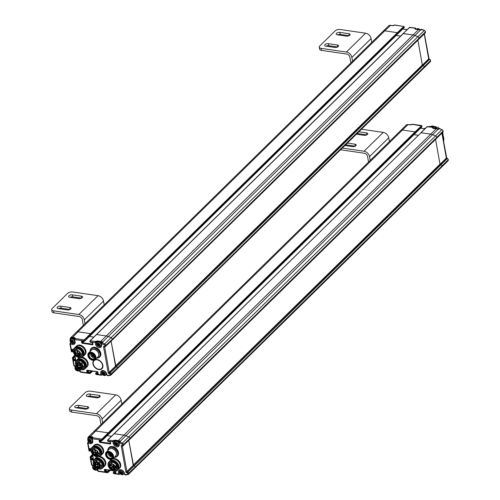<?xml version="1.0" encoding="UTF-8"?>
<svg xmlns="http://www.w3.org/2000/svg" width="500" height="500" viewBox="0 0 500 500"><rect width="100%" height="100%" fill="white"/><g stroke="black" fill="none" stroke-linecap="round" stroke-linejoin="round"><path stroke-width="0.75" d="M74.656 338.506L74.725 337.619L72.4 337.281A3.106 2.237 -134.5 0 0 70.7 337.75L76.275 332.281A3.106 2.237 45.5 0 1 77.969 331.812L90.588 333.656L91.094 334.712L90.825 335M89.506 336.444L93.819 337.075L89.506 336.444M96.287 334.8L90.219 340.75L90.35 342.181L92.006 342.425A0.775 0.562 45.5 0 1 92.794 343.194L92.969 344.2A0.775 0.562 45.5 0 1 92.425 344.775L82.469 343.319A0.775 0.562 45.5 0 1 81.681 342.55L81.506 341.544A0.775 0.562 45.5 0 1 82.05 340.969L83.706 341.213L84.244 339.875L74.95 338.519A0.775 0.562 -134.5 0 0 74.406 339.094A0.775 0.369 -10.1 0 0 74.306 339.325A0.775 0.369 -10.1 0 0 74.688 339.569A0.775 0.388 -81.7 0 1 74.95 338.519L75.331 338.144L74.725 337.619M410.337 27.419L409.706 27.331L403.156 33.606L413.062 34.962A7.763 5.594 45.5 0 1 414.931 35.487L417.863 36.706L414.931 35.487A7.763 5.594 -134.5 0 0 413.062 34.962L106.256 335.95L96.562 334.531L106.256 335.95A7.763 5.594 45.5 0 1 108.125 336.475L111.062 337.688A1.55 1.119 45.5 0 1 112.25 339.119A1.55 1.119 -134.5 0 0 111.062 337.688L108.125 336.475A7.763 5.594 -134.5 0 0 106.256 335.95L100.681 341.413L97.3 340.919L95.531 341.525A0.775 0.388 98.3 0 0 95.269 342.575A0.775 0.369 -10.1 0 0 96.319 342.294A0.775 0.562 -134.5 0 0 95.531 341.525L90.219 340.75L89.862 341.331L90.288 341.85L95.269 342.575L95.569 344.256A0.775 0.369 -10.1 0 0 96.581 344.006M105.162 346.706L105.306 346.681A0.775 0.512 -111.6 0 0 105.425 346.606A1.55 1.119 -134.5 0 0 105.7 346.425A1.55 1.119 -134.5 0 0 105.944 345.513L112.281 339.294A1.55 1.119 45.5 0 1 112.044 340.206A1.55 1.119 -134.5 0 0 112.281 339.294L105.913 345.337A1.55 1.119 -134.5 0 0 104.719 343.906L102.181 342.856A1.163 0.838 -134.5 0 0 101.263 342.95L101.525 342.15L102.95 342.1L101.363 344.113L101.544 345.125A3.494 2.519 45.5 0 1 99.094 347.713A3.494 2.519 45.5 0 1 95.569 344.256M97.169 371.819L95.962 373L96.031 374.094L101.013 374.825A0.775 0.388 98.3 0 0 101.287 375.213A0.775 0.388 98.3 0 0 101.519 375.119A0.775 0.562 -134.5 0 0 102.062 374.544A0.775 0.369 169.9 0 1 101.013 374.825L100.712 373.144A3.494 2.519 45.5 0 1 103.162 370.556A3.494 2.519 45.5 0 1 106.688 374.019L107.35 375.419L109.644 375.069A0.775 0.562 -134.5 0 0 110.006 374.494L109.975 374.325A0.775 0.562 -134.5 0 0 109.506 373.669L109.006 373.375L109.35 372.337L115.844 366.175L111.094 341.138L115.512 365.962L422.319 64.975L417.9 40.156L422.344 65.113L423.225 65.531L422.65 65.194L429.15 58.869M422.65 65.188L115.844 366.175L116.419 366.512A1.55 1.119 45.5 0 1 117.369 367.825A1.55 1.119 -134.5 0 0 116.419 366.512L115.844 366.175L109.506 372.394L109.006 373.375L108.269 373.263L103.481 346.394L104.637 346.337A0.775 0.562 -134.5 0 0 104.894 345.788L104.862 345.619A0.775 0.562 -134.5 0 0 104.269 344.9L101.731 343.85M109.644 375.069A0.775 0.475 81.4 0 0 110.325 375.369A1.55 1.119 -134.5 0 0 110.819 375.131A1.55 1.119 -134.5 0 0 111.056 374.212L117.394 367.994A1.55 1.119 45.5 0 1 117.156 368.913A1.55 1.119 -134.5 0 0 117.394 367.994L111.025 374.044A1.55 1.119 -134.5 0 0 110.075 372.738L109.2 372.312L108.269 373.263M98.725 369.256A5.438 3.919 -134.5 0 0 101.694 368.431A5.438 3.919 -134.5 0 0 100.688 361.806A5.438 3.919 -134.5 0 0 94.081 360.669A5.438 3.919 -134.5 0 0 93.881 365.662A5.438 3.919 -134.5 0 0 98.725 369.256M71.425 351.419L71.981 351.606L71.681 349.925A0.775 0.562 45.5 0 1 72.225 349.35L73.219 349.494A0.775 0.562 45.5 0 1 73.463 349.569M70.05 343.694A0.775 0.369 -10.1 0 0 69.95 343.925A0.775 0.369 -10.1 0 0 70.331 344.162A0.775 0.388 -81.7 0 1 70.594 343.119A0.775 0.562 -134.5 0 0 70.05 343.694M71.819 351.8L70.331 344.162L72.656 344.506A0.775 0.388 -81.7 0 1 72.894 343.481M74.956 356.556L73.7 358.181L72.844 358.275L72.412 357.756L74.725 355.262M74.662 365.956A0.775 0.388 -81.7 0 1 74.431 366.056A0.775 0.388 -81.7 0 1 74.162 365.662L72.844 358.275L72.775 357.175L73.438 357.275A0.775 0.388 98.3 0 0 73.175 358.319L73.475 360A0.775 0.562 45.5 0 0 74.256 360.769L74.388 360.244L73.475 360M76.269 365.969L74.162 365.662A0.775 0.369 169.9 0 1 73.781 365.425A0.775 0.775 0 0 0 74.431 366.056L76.5 366.356M79.994 369.375A3.494 2.519 45.5 0 1 80.013 369.462L80.431 371.812A0.775 0.369 169.9 0 1 80.05 371.575A0.775 0.775 0 0 0 80.7 372.206A0.775 0.388 -81.7 0 1 80.431 371.812L89.394 373.125L87.675 372.544A0.775 0.562 45.5 0 1 86.888 371.775L86.713 370.769A0.775 0.562 45.5 0 1 87.256 370.194L97.212 371.65A0.775 0.562 45.5 0 1 98 372.419L98.175 373.425A0.775 0.562 45.5 0 1 97.631 374L95.975 373.756A0.775 0.369 -10.1 0 1 95.594 373.519L95.694 373.288A0.775 0.369 -10.1 0 0 95.594 373.519L96.031 374.094L96.025 374.444L95.7 374.131M80.931 372.106A0.775 0.388 -81.7 0 1 80.7 372.206L89.944 373.556L89.394 373.125L90.5 373.181L90.381 372.506A0.775 0.369 169.9 0 1 89.331 372.788L89.462 372.262L87.806 372.019L89.2 370.656M92.725 371.169L89.944 373.556L92.575 371.15M70.438 343.312L70.638 341.931M72.181 343.35L70.594 343.119L70.781 342.169M70.35 339.744A2.719 1.956 -134.5 0 1 72.269 337.806L74.588 338.144L74.787 338.719M72.656 344.506A3.494 2.519 45.5 0 0 75.106 341.919L74.688 339.569L83.65 340.875L90.975 334.044L90.588 333.656L77.969 331.812L72.269 337.806M96.575 343.75L96.319 342.294L97.163 341.444L97.319 342.312M101.619 342.606L102.556 341.938A7.763 5.594 -134.5 0 0 100.681 341.413L100.55 341.938L100.069 341.869M102.487 342.175L420.5 30.025L420.894 30.188L420.575 29.975A0.388 0.319 128.7 0 0 420.756 29.95L421.987 29.569M422.206 65.088L109.2 372.312L104.675 346.906M104.462 346.869L103.481 346.394M104.675 346.887L104.225 346.5L104.831 346.869L104.306 346.863M82.25 357.2A6.019 4.338 45.5 0 1 87.45 361.25A6.019 4.338 45.5 0 1 87.163 366.662L86.587 367.231A6.019 4.338 -134.5 0 0 86.719 361.538A6.019 4.338 -134.5 0 0 81.112 357.688A6.019 4.338 45.5 0 1 86.719 361.538A6.019 4.338 45.5 0 1 86.587 367.231L85.438 368.356A6.019 4.338 -134.5 0 0 86.369 364.819A6.019 4.338 -134.5 0 0 82.4 359.575A6.019 4.338 -134.5 0 0 77.006 359.769L78.162 358.638A6.019 4.338 45.5 0 1 79.75 357.781A6.019 4.338 -134.5 0 0 78.162 358.638L78.737 358.075A6.019 4.338 45.5 0 1 79.188 357.706M83.663 366.156A4.269 3.075 -134.5 0 0 84.338 366.163M79.181 360.906A4.269 3.075 -134.5 0 0 79.175 361.581M77.213 364.888A4.269 3.075 45.5 0 1 77.656 361.581A4.269 3.075 45.5 0 1 82.844 362.475A4.269 3.075 45.5 0 1 83.637 367.675A4.269 3.075 45.5 0 1 81.3 368.325A4.269 3.075 45.5 0 1 80.325 368.056M81.169 368.85A4.656 3.356 45.5 0 1 76.644 362.3A4.656 3.356 45.5 0 1 83.544 363.306A4.656 3.356 45.5 0 1 81.169 368.85M85.269 365.519A5.631 4.056 -134.5 0 0 77.294 360.25A5.631 4.056 -134.5 0 0 78.8 368.681A5.631 4.056 -134.5 0 0 85.269 365.519M85.787 365.381A6.019 4.338 -134.5 0 0 81.825 360.144A6.019 4.338 -134.5 0 0 76.431 360.331A6.019 4.338 -134.5 0 0 77.55 367.669A6.019 4.338 -134.5 0 0 84.856 368.925A6.019 4.338 -134.5 0 0 85.787 365.381M82.706 356.831L83.281 356.269A6.019 4.338 -134.5 0 0 82.163 348.931A6.019 4.338 -134.5 0 0 74.85 347.675L76.006 346.544A6.019 4.338 45.5 0 1 83.312 347.806A6.019 4.338 45.5 0 1 84.431 355.138A6.019 4.338 -134.5 0 0 83.312 347.806A6.019 4.338 -134.5 0 0 76.006 346.544L76.581 345.981A6.019 4.338 45.5 0 1 83.894 347.238A6.019 4.338 45.5 0 1 85.013 354.569L83.281 356.269A6.019 4.338 -134.5 0 0 84.213 352.725A6.019 4.338 -134.5 0 0 80.25 347.488A6.019 4.338 -134.5 0 0 74.85 347.675L74.275 348.244A6.019 4.338 -134.5 0 0 75.394 355.575A6.019 4.338 -134.5 0 0 82.706 356.831A6.019 4.338 -134.5 0 0 83.637 353.288A6.019 4.338 -134.5 0 0 79.669 348.05A6.019 4.338 -134.5 0 0 74.275 348.244M81.469 354.056A4.269 3.075 -134.5 0 0 82.181 354.069M77.025 348.819A4.269 3.075 -134.5 0 0 77.025 349.494M75.062 352.794A4.269 3.075 45.5 0 1 75.5 349.487A4.269 3.075 45.5 0 1 80.688 350.381A4.269 3.075 45.5 0 1 81.481 355.588A4.269 3.075 45.5 0 1 79.15 356.231A4.269 3.075 45.5 0 1 78.169 355.962M79.019 356.756A4.656 3.356 45.5 0 1 74.488 350.206A4.656 3.356 45.5 0 1 81.388 351.213A4.656 3.356 45.5 0 1 79.019 356.756M83.112 353.431A5.631 4.056 -134.5 0 0 75.138 348.156A5.631 4.056 -134.5 0 0 76.644 356.594A5.631 4.056 -134.5 0 0 83.112 353.431M92.362 360.112A4.269 3.075 -134.5 0 0 94.537 355.031A4.269 3.075 -134.5 0 0 88.212 354.106A4.269 3.075 -134.5 0 0 92.362 360.112M88.581 355.962A3.65 2.631 45.5 0 1 92.775 353.913A3.65 2.631 45.5 0 1 93.75 359.381A3.65 2.631 45.5 0 1 88.581 355.962M92.613 360.256A4.656 3.356 -134.5 0 0 95.156 359.55A4.656 3.356 -134.5 0 0 94.288 353.875A4.656 3.356 -134.5 0 0 88.631 352.9A4.656 3.356 -134.5 0 0 88.456 357.181A4.656 3.356 -134.5 0 0 92.613 360.256M88.631 352.9L91.512 350.075A4.656 3.356 45.5 0 1 97.175 351.05A4.656 3.356 45.5 0 1 98.038 356.725L95.156 359.55M98.825 354.756A4.269 3.075 -134.5 0 0 97.356 350.869A4.269 3.075 -134.5 0 0 93.5 349.325M96.794 357.944A5.631 4.056 -134.5 0 0 99.975 353.725A5.631 4.056 -134.5 0 0 94.812 348.256A5.631 4.056 -134.5 0 0 90.269 351.294M96.656 358.081A6.019 4.338 -134.5 0 0 99.562 357.131A6.019 4.338 -134.5 0 0 100.5 353.587A6.019 4.338 -134.5 0 0 96.531 348.35A6.019 4.338 -134.5 0 0 91.137 348.537A6.019 4.338 -134.5 0 0 90.131 351.431M91.294 348.394A6.019 4.338 45.5 0 1 91.444 348.237A6.019 4.338 45.5 0 1 96.838 348.05A6.019 4.338 45.5 0 1 100.806 353.288A6.019 4.338 45.5 0 1 99.875 356.831A6.019 4.338 45.5 0 1 99.712 356.975M94.213 358.519A3.262 2.35 45.5 0 1 91.3 358.569A3.262 2.35 45.5 0 1 89.181 355.744A3.262 2.35 45.5 0 1 89.65 353.862M89.106 355.819A3.262 2.35 45.5 0 1 89.612 353.9A3.262 2.35 45.5 0 1 93.569 354.581A3.262 2.35 45.5 0 1 94.175 358.556A3.262 2.35 45.5 0 1 91.256 358.656A3.262 2.35 45.5 0 1 89.106 355.819M81.169 363.237L82.381 362.05L81.169 363.237A3.2 2.306 45.5 0 0 77.75 362.987A3.2 2.306 45.5 0 0 78.344 366.887A3.2 2.306 45.5 0 0 82.238 367.556C78.55 368.181 77.056 366.656 77.75 362.987L79.856 360.919M83.15 362.819L81.944 364A3.2 2.306 45.5 0 1 82.238 367.556L84.344 365.494M80.819 363.6A0.544 0.394 -134.5 0 0 81.587 364.369L81.944 364M79.488 363.2A0.581 0.419 -134.5 0 0 79.194 363.894A0.581 0.419 -134.5 0 0 80.056 364.019A0.581 0.419 -134.5 0 0 79.488 363.2M81.037 365.556A0.581 0.419 -134.5 0 0 81.862 366.1A0.581 0.419 -134.5 0 0 81.706 365.225A0.581 0.419 -134.5 0 0 81.037 365.556M79.463 364.975A0.581 0.419 -134.5 0 0 79.837 365.85A0.581 0.419 -134.5 0 0 80.337 365.325A0.581 0.419 -134.5 0 0 79.463 364.975M77.719 365.069A0.581 0.419 -134.5 0 0 78.544 365.613A0.581 0.419 -134.5 0 0 78.388 364.744A0.581 0.419 -134.5 0 0 77.719 365.069M80.087 366.562A0.581 0.419 -134.5 0 0 79.787 367.25A0.581 0.419 -134.5 0 0 80.65 367.381A0.581 0.419 -134.5 0 0 80.087 366.562M78.6 363.512L78.65 363.181M81.744 366.538L82.006 366.919L81.55 366.556L82.175 366.6L81.912 366.312M81.681 366.6L82.244 366.669L81.981 366.244M81.15 367.806L81.406 367.375L81.037 367.175L81.15 367.738L80.819 367.381L81.213 367.694M77.625 364.094L78.106 364.119L77.725 364.525L77.494 364.062M80.319 364.688L80.45 364.381L80.556 364.769M80.312 365.025L80.169 364.681L80.35 364.981M79.588 363.263L79.956 363.931L79.588 363.263M81.25 365.5L81.912 365.856L81.25 365.5M79.65 365.012L80.256 365.613L79.65 365.012M77.931 365.012L78.594 365.369L77.931 365.012M80.188 366.619L80.55 367.294L80.188 366.619M79.925 354.9L79.362 355.45A0.544 0.394 -134.5 0 1 79.906 354.881L80.363 355.106L82.181 353.319M82.181 353.356L79.819 355.675C76.175 355.875 74.775 354.275 75.594 350.894A3.2 2.306 45.5 0 1 79.256 351.344A3.2 2.306 45.5 0 1 80.363 355.106M79.362 355.45L80.075 355.05M79.881 353.606A0.581 0.419 -134.5 0 0 79.056 353.062A0.581 0.419 -134.5 0 0 79.212 353.931A0.581 0.419 -134.5 0 0 79.881 353.606M77.931 354.469A0.581 0.419 -134.5 0 0 77.638 355.156A0.581 0.419 -134.5 0 0 78.5 355.288A0.581 0.419 -134.5 0 0 77.931 354.469M78.012 352.987A0.581 0.419 -134.5 0 0 77.219 353.088A0.581 0.419 -134.5 0 0 77.938 353.794A0.581 0.419 -134.5 0 0 78.012 352.987L78.1 353.519L77.5 352.912L78.012 352.994M77.331 351.106A0.581 0.419 -134.5 0 0 77.038 351.8A0.581 0.419 -134.5 0 0 77.9 351.925A0.581 0.419 -134.5 0 0 77.331 351.106M76.562 353.119A0.581 0.419 -134.5 0 0 75.738 352.575A0.581 0.419 -134.5 0 0 75.894 353.45A0.581 0.419 -134.5 0 0 76.562 353.119M79.719 352.819L79.2 352.406L79.662 352.856M77.112 354.738L76.769 354.981L77.056 354.675L77.169 355.369L77.513 355.156L77.194 355.394M77.05 354.8L77.125 355.319M75.638 353.681L76.013 354.25L76.275 353.975L75.963 354.212M77.987 351.538L78.381 351.269M78.606 353.994L78.213 354L78.869 354.219L78.694 354.525L78.662 353.938M79.825 353.512L79.162 353.156L79.825 353.512M78.031 354.525L78.4 355.2L78.031 354.525M77.438 351.169L77.8 351.844L77.438 351.169M76.506 353.025L75.844 352.669L76.506 353.025M94.556 358.006A3.225 2.325 45.5 0 1 94.225 358.45A3.225 2.325 45.5 0 1 90.312 357.781A3.225 2.325 45.5 0 1 89.712 353.85A3.225 2.325 45.5 0 1 90.181 353.525M94.156 355.325L92.344 357.106L92.688 357.456L92.306 357.25L92.688 357.456L94 356.163A0.469 0.338 -134.5 0 1 94.256 356.094L94.55 356.138M94 356.163A0.469 0.338 -134.5 0 0 94.4 356.9L94.719 356.95M84.856 368.925L85.438 368.356A6.019 4.338 -134.5 0 0 84.319 361.025A6.019 4.338 -134.5 0 0 77.006 359.769L76.431 360.331M77.931 368.938L77.2 368.831L77.069 368.094L76.537 368.019L76.669 368.756L75.938 368.65L76.037 369.188L76.769 369.294L76.9 370.031L77.431 370.112L77.3 369.369L78.025 369.475L77.931 368.938M77.3 369.369L77.763 368.913M76.9 370.031L77.337 369.6M76.769 369.294L77.231 368.837M76.037 369.188L76.5 368.731M76.669 368.756L77.112 368.325M104.612 373.494L103.881 373.387L103.75 372.65L103.219 372.569L103.35 373.312L102.619 373.2L102.713 373.738L103.444 373.844L103.575 374.588L104.106 374.663L103.975 373.925L104.706 374.031L104.612 373.494M103.975 373.925L104.444 373.469M103.575 374.588L104.019 374.156M103.444 373.844L103.912 373.394M102.713 373.738L103.181 373.288M103.35 373.312L103.787 372.875M73.025 341.394L72.294 341.287L72.162 340.55L71.631 340.475L71.762 341.213L71.031 341.106L71.131 341.644L71.862 341.75L71.994 342.488L72.525 342.562L72.394 341.825L73.119 341.931L73.025 341.394M70.669 339.312C68.525 341.012 72.356 344.8 74.256 342.969A2.562 1.844 -134.5 0 0 74.35 340.619A2.562 1.844 -134.5 0 0 72.069 338.925A2.562 1.844 -134.5 0 0 70.669 339.312L71.281 338.713A2.562 1.844 45.5 0 1 72.681 338.325A2.562 1.844 45.5 0 1 74.294 339.15M72.394 341.825L72.856 341.369M71.994 342.488L72.431 342.056M71.862 341.75L72.325 341.294M71.131 341.644L71.594 341.188M71.762 341.213L72.206 340.781M99.462 344.606L98.737 344.5L98.606 343.762L98.075 343.681L98.206 344.419L97.475 344.312L97.569 344.85L98.3 344.956L98.431 345.7L98.963 345.775L98.831 345.037L99.562 345.144L99.462 344.606M97.106 342.525C94.963 344.225 98.8 348.006 100.694 346.181A2.562 1.844 -134.5 0 0 100.794 343.831A2.562 1.844 -134.5 0 0 98.506 342.137A2.562 1.844 -134.5 0 0 97.106 342.525L97.725 341.919A2.562 1.844 45.5 0 1 99.119 341.531A2.562 1.844 45.5 0 1 101.25 342.969M98.831 345.037L99.294 344.581M98.431 345.7L98.869 345.269M98.3 344.956L98.763 344.506M97.569 344.85L98.031 344.394M98.206 344.419L98.644 343.988M417.762 29.306A2.562 1.844 -134.5 0 0 417.456 29.244A2.562 1.844 -134.5 0 0 417.156 29.219M92.325 437.7L92.394 436.812L90.069 436.475A3.106 2.237 -134.5 0 0 88.369 436.944L93.944 431.475A3.106 2.237 45.5 0 1 95.638 431.006L108.256 432.85L108.769 433.906L108.494 434.194M107.175 435.637L111.487 436.269L107.175 435.637M113.956 433.994L107.888 439.944L108.019 441.375L109.675 441.619A0.775 0.562 45.5 0 1 110.463 442.388L110.644 443.394A0.775 0.562 45.5 0 1 110.094 443.969L100.138 442.512A0.775 0.562 45.5 0 1 99.35 441.744L99.175 440.737A0.775 0.562 45.5 0 1 99.719 440.163L101.375 440.406L101.912 439.069L92.619 437.713A0.775 0.562 -134.5 0 0 92.075 438.288A0.775 0.369 -10.1 0 0 91.975 438.519A0.775 0.369 -10.1 0 0 92.356 438.762A0.775 0.388 -81.7 0 1 92.619 437.713L93 437.331L92.394 436.812M122.831 445.9L122.975 445.875A0.775 0.512 -111.6 0 0 123.094 445.8A1.55 1.119 -134.5 0 0 123.375 445.619A1.55 1.119 -134.5 0 0 123.612 444.706L129.95 438.481A1.55 1.119 45.5 0 1 129.713 439.4A1.55 1.119 -134.5 0 0 129.95 438.488L129.925 438.312A1.55 1.119 -134.5 0 0 128.731 436.881L125.794 435.662A7.763 5.594 -134.5 0 0 123.925 435.138L114.231 433.725L123.925 435.138A7.763 5.594 45.5 0 1 125.794 435.662L128.731 436.881A1.55 1.119 45.5 0 1 129.919 438.312L123.581 444.531A1.55 1.119 -134.5 0 0 122.387 443.1L119.85 442.05A1.163 0.838 -134.5 0 0 118.931 442.144L119.194 441.344L120.619 441.294L119.031 443.306L119.213 444.319A3.494 2.519 45.5 0 1 116.762 446.906A3.494 2.519 45.5 0 1 113.238 443.45L112.938 441.769A0.775 0.369 -10.1 0 0 113.987 441.488A0.775 0.562 -134.5 0 0 113.2 440.719A0.775 0.388 98.3 0 0 112.938 441.769L107.956 441.037L107.681 440L107.638 441.138A0.775 0.369 -10.1 0 0 108.019 441.375L109.719 441.737M114.588 471.256L113.637 472.188L113.7 473.288L118.681 474.012A0.775 0.388 98.3 0 0 118.956 474.406A0.775 0.388 98.3 0 0 119.188 474.312A0.775 0.562 -134.5 0 0 119.731 473.738A0.775 0.369 169.9 0 1 118.681 474.012L118.381 472.337A3.494 2.519 45.5 0 1 120.831 469.75A3.494 2.519 45.5 0 1 124.356 473.206L125.019 474.606L127.312 474.263A0.775 0.562 -134.5 0 0 127.675 473.688L127.644 473.519A0.775 0.562 -134.5 0 0 127.175 472.863L126.681 472.569L127.019 471.531L133.519 465.369L128.763 440.331L133.181 465.156L439.988 164.169L435.569 139.35L440.012 164.306L440.894 164.725L440.319 164.381L446.819 158.062M440.319 164.381L133.519 465.369L134.088 465.706A1.55 1.119 45.5 0 1 135.037 467.019A1.55 1.119 -134.5 0 0 134.088 465.706L133.519 465.369L127.175 471.587L126.681 472.569L125.938 472.456L121.15 445.588L122.306 445.531A0.775 0.562 -134.5 0 0 122.562 444.981L122.531 444.812A0.775 0.562 -134.5 0 0 121.938 444.094L119.4 443.044M127.312 474.263A0.775 0.475 81.4 0 0 127.994 474.562A1.55 1.119 -134.5 0 0 128.488 474.325A1.55 1.119 -134.5 0 0 128.725 473.406L135.062 467.188A1.55 1.119 45.5 0 1 134.825 468.106A1.55 1.119 -134.5 0 0 135.062 467.188L128.694 473.237A1.55 1.119 -134.5 0 0 127.75 471.925L126.869 471.506L125.938 472.456M89.094 450.613L89.65 450.794L89.35 449.119A0.775 0.562 45.5 0 1 89.894 448.544L90.887 448.688A0.775 0.562 45.5 0 1 91.131 448.762M87.719 442.881A0.775 0.369 -10.1 0 0 87.619 443.119A0.775 0.369 -10.1 0 0 88 443.356A0.775 0.388 -81.7 0 1 88.263 442.306A0.775 0.562 -134.5 0 0 87.719 442.881M89.488 450.994L88 443.356L90.325 443.7A0.775 0.388 -81.7 0 1 90.562 442.675M92.625 455.75L91.369 457.375L90.512 457.469L90.081 456.95L92.394 454.456M92.331 465.15A0.775 0.388 -81.7 0 1 92.1 465.25A0.775 0.388 -81.7 0 1 91.831 464.856L90.512 457.469L90.444 456.369L91.106 456.469A0.775 0.388 98.3 0 0 90.844 457.512L91.144 459.194A0.775 0.562 45.5 0 0 91.925 459.963L92.062 459.438L91.144 459.194M93.938 465.163L91.831 464.856A0.775 0.369 169.9 0 1 91.45 464.613A0.775 0.775 0 0 0 92.1 465.25L94.169 465.55M97.662 468.569A3.494 2.519 45.5 0 1 97.681 468.656L98.1 471.006A0.775 0.369 169.9 0 1 97.719 470.769A0.775 0.775 0 0 0 98.369 471.4A0.775 0.388 -81.7 0 1 98.1 471.006L107.062 472.319L105.344 471.737A0.775 0.562 45.5 0 1 104.556 470.969L104.381 469.963A0.775 0.562 45.5 0 1 104.925 469.387L111.925 470.412M98.6 471.3A0.775 0.388 -81.7 0 1 98.369 471.4L107.613 472.75L107.062 472.319L108.169 472.375L108.05 471.7A0.775 0.369 169.9 0 1 107 471.981L107.137 471.456L105.475 471.213L106.869 469.85M110.394 470.363L107.613 472.75L110.244 470.337M113.7 473.288L113.7 473.638L113.369 473.325L113.7 473.288M88.106 442.506L88.306 441.125M89.85 442.544L88.263 442.306L88.45 441.356M88.019 438.938A2.719 1.956 -134.5 0 1 89.938 436.994L92.256 437.337L92.456 437.906M420.763 133.012L107.681 440L113.2 440.719L114.969 440.112L118.35 440.606L430.731 134.156A7.763 5.594 45.5 0 1 432.6 134.681A7.763 5.594 -134.5 0 0 430.731 134.156L436.3 128.694A7.763 5.594 45.5 0 1 438.169 129.219L438.562 129.381L438.244 129.169A0.388 0.319 128.7 0 0 438.425 129.144L439.656 128.763M90.325 443.7A3.494 2.519 45.5 0 0 92.775 441.112L92.356 438.762L101.319 440.069L108.644 433.237L108.256 432.85L95.638 431.006L89.938 436.994M114.244 442.944L113.987 441.488L114.838 440.637L114.987 441.506M119.319 441.769L120.225 441.131A7.763 5.594 -134.5 0 0 118.35 440.606L118.219 441.131L117.737 441.062M120.156 441.369L432.6 134.681L435.531 135.9L432.6 134.681L438.244 129.169L437.531 129.056M439.875 164.281L126.869 471.506L122.344 446.1L121.894 445.694L122.5 446.062L121.15 445.588M99.919 456.394A6.019 4.338 45.5 0 1 105.119 460.444A6.019 4.338 45.5 0 1 104.831 465.856L104.256 466.419A6.019 4.338 -134.5 0 0 104.388 460.731A6.019 4.338 -134.5 0 0 98.781 456.881A6.019 4.338 45.5 0 1 104.388 460.731A6.019 4.338 45.5 0 1 104.256 466.419L103.106 467.55A6.019 4.338 -134.5 0 0 104.038 464.006A6.019 4.338 -134.5 0 0 100.069 458.769A6.019 4.338 -134.5 0 0 94.675 458.963L95.831 457.831A6.019 4.338 45.5 0 1 97.419 456.975A6.019 4.338 -134.5 0 0 95.831 457.831L96.406 457.262A6.019 4.338 45.5 0 1 96.856 456.9M101.331 465.35A4.269 3.075 -134.5 0 0 102.006 465.356M96.85 460.1A4.269 3.075 -134.5 0 0 96.844 460.775M94.881 464.081A4.269 3.075 45.5 0 1 95.325 460.775A4.269 3.075 45.5 0 1 100.512 461.669A4.269 3.075 45.5 0 1 101.306 466.869A4.269 3.075 45.5 0 1 98.969 467.519A4.269 3.075 45.5 0 1 97.994 467.25M98.837 468.044A4.656 3.356 45.5 0 1 94.312 461.494A4.656 3.356 45.5 0 1 101.213 462.5A4.656 3.356 45.5 0 1 98.837 468.044M102.938 464.712A5.631 4.056 -134.5 0 0 94.963 459.438A5.631 4.056 -134.5 0 0 96.469 467.875A5.631 4.056 -134.5 0 0 102.938 464.712M103.462 464.575A6.019 4.338 -134.5 0 0 99.494 459.338A6.019 4.338 -134.5 0 0 94.1 459.525A6.019 4.338 -134.5 0 0 95.219 466.856A6.019 4.338 -134.5 0 0 102.525 468.119A6.019 4.338 -134.5 0 0 103.462 464.575M100.375 456.025L100.95 455.456A6.019 4.338 -134.5 0 0 99.831 448.125A6.019 4.338 -134.5 0 0 92.525 446.869L93.675 445.737A6.019 4.338 45.5 0 1 100.981 446.994A6.019 4.338 45.5 0 1 102.1 454.331A6.019 4.338 -134.5 0 0 100.981 446.994A6.019 4.338 -134.5 0 0 93.675 445.737L94.25 445.175A6.019 4.338 45.5 0 1 101.562 446.431A6.019 4.338 45.5 0 1 102.681 453.762L100.95 455.456A6.019 4.338 -134.5 0 0 101.881 451.919A6.019 4.338 -134.5 0 0 97.919 446.675A6.019 4.338 -134.5 0 0 92.525 446.869L91.944 447.431A6.019 4.338 -134.5 0 0 93.062 454.769A6.019 4.338 -134.5 0 0 100.375 456.025A6.019 4.338 -134.5 0 0 101.306 452.481A6.019 4.338 -134.5 0 0 97.338 447.244A6.019 4.338 -134.5 0 0 91.944 447.431M99.138 453.25A4.269 3.075 -134.5 0 0 99.85 453.263M94.694 448.006A4.269 3.075 -134.5 0 0 94.694 448.681M92.731 451.987A4.269 3.075 45.5 0 1 93.169 448.681A4.269 3.075 45.5 0 1 98.356 449.575A4.269 3.075 45.5 0 1 99.15 454.775A4.269 3.075 45.5 0 1 96.819 455.425A4.269 3.075 45.5 0 1 95.838 455.156M96.688 455.95A4.656 3.356 45.5 0 1 92.156 449.4A4.656 3.356 45.5 0 1 99.056 450.406A4.656 3.356 45.5 0 1 96.688 455.95M100.781 452.619A5.631 4.056 -134.5 0 0 92.806 447.35A5.631 4.056 -134.5 0 0 94.312 455.781A5.631 4.056 -134.5 0 0 100.781 452.619M112.994 458.581A6.019 4.338 45.5 0 1 119.475 461.681A6.019 4.338 45.5 0 1 119.775 468.038L119.194 468.606A6.019 4.338 -134.5 0 0 118.794 462.106A6.019 4.338 -134.5 0 0 112.163 459.212A6.019 4.338 45.5 0 1 118.794 462.106A6.019 4.338 45.5 0 1 119.194 468.606L118.044 469.738A6.019 4.338 -134.5 0 0 118.975 466.194A6.019 4.338 -134.5 0 0 115.013 460.956A6.019 4.338 -134.5 0 0 109.619 461.144L110.769 460.012A6.019 4.338 45.5 0 1 111.694 459.381A6.019 4.338 -134.5 0 0 110.769 460.012L111.337 459.456M116.275 467.531A4.269 3.075 -134.5 0 0 116.944 467.537M111.788 462.287A4.269 3.075 -134.5 0 0 111.788 462.962M109.825 466.262A4.269 3.075 45.5 0 1 110.262 462.956A4.269 3.075 45.5 0 1 115.45 463.85A4.269 3.075 45.5 0 1 116.244 469.056A4.269 3.075 45.5 0 1 113.912 469.7A4.269 3.075 45.5 0 1 112.938 469.431M113.781 470.225A4.656 3.356 45.5 0 1 109.25 463.675A4.656 3.356 45.5 0 1 116.15 464.681A4.656 3.356 45.5 0 1 113.781 470.225M117.875 466.9A5.631 4.056 -134.5 0 0 109.9 461.625A5.631 4.056 -134.5 0 0 111.406 470.062A5.631 4.056 -134.5 0 0 117.875 466.9M118.4 466.756A6.019 4.338 -134.5 0 0 114.431 461.519A6.019 4.338 -134.5 0 0 109.038 461.712A6.019 4.338 -134.5 0 0 110.156 469.044A6.019 4.338 -134.5 0 0 117.469 470.3A6.019 4.338 -134.5 0 0 118.4 466.756M110.031 459.306A4.269 3.075 -134.5 0 0 112.206 454.225A4.269 3.075 -134.5 0 0 105.881 453.3A4.269 3.075 -134.5 0 0 110.031 459.306M106.25 455.15A3.65 2.631 45.5 0 1 110.444 453.1A3.65 2.631 45.5 0 1 111.419 458.569A3.65 2.631 45.5 0 1 106.25 455.15M110.281 459.45A4.656 3.356 -134.5 0 0 112.825 458.744A4.656 3.356 -134.5 0 0 111.956 453.069A4.656 3.356 -134.5 0 0 106.3 452.094A4.656 3.356 -134.5 0 0 106.125 456.375A4.656 3.356 -134.5 0 0 110.281 459.45M106.3 452.094L109.181 449.269A4.656 3.356 45.5 0 1 114.844 450.244A4.656 3.356 45.5 0 1 115.706 455.919L112.825 458.744M116.494 453.944A4.269 3.075 -134.5 0 0 115.025 450.062A4.269 3.075 -134.5 0 0 111.169 448.519M114.462 457.137A5.631 4.056 -134.5 0 0 117.644 452.919A5.631 4.056 -134.5 0 0 112.487 447.45A5.631 4.056 -134.5 0 0 107.938 450.487M114.325 457.275A6.019 4.338 -134.5 0 0 117.238 456.325A6.019 4.338 -134.5 0 0 118.169 452.781A6.019 4.338 -134.5 0 0 114.2 447.544A6.019 4.338 -134.5 0 0 108.806 447.731A6.019 4.338 -134.5 0 0 107.8 450.625M108.963 447.587A6.019 4.338 45.5 0 1 109.113 447.431A6.019 4.338 45.5 0 1 114.506 447.238A6.019 4.338 45.5 0 1 118.475 452.481A6.019 4.338 45.5 0 1 117.544 456.025A6.019 4.338 45.5 0 1 117.381 456.169M111.881 457.713A3.262 2.35 45.5 0 1 108.969 457.756A3.262 2.35 45.5 0 1 106.85 454.938A3.262 2.35 45.5 0 1 107.319 453.056M106.775 455.012A3.262 2.35 45.5 0 1 107.281 453.094A3.262 2.35 45.5 0 1 111.237 453.775A3.262 2.35 45.5 0 1 111.844 457.75A3.262 2.35 45.5 0 1 108.925 457.85A3.262 2.35 45.5 0 1 106.775 455.012M116.694 465.769L114.862 467.562A0.544 0.394 -134.5 0 1 114.694 466.625L116.494 465.319M116.806 466.119L115.381 467.512A3.2 2.306 45.5 0 1 114.844 468.931A3.2 2.306 45.5 0 1 110.95 468.263A3.2 2.306 45.5 0 1 110.356 464.363A3.2 2.306 45.5 0 1 112.994 464.144A3.2 2.306 45.5 0 1 115.219 466.569M114.862 467.562L115.381 467.512M113.737 465.438A0.581 0.419 -134.5 0 0 112.944 465.544A0.581 0.419 -134.5 0 0 113.663 466.25A0.581 0.419 -134.5 0 0 113.737 465.438L113.825 465.975L113.225 465.363L113.737 465.444M113.456 467.713A0.581 0.419 -134.5 0 0 113.831 468.587A0.581 0.419 -134.5 0 0 114.331 468.062A0.581 0.419 -134.5 0 0 113.456 467.713M112.394 466.256A0.581 0.419 -134.5 0 0 112.1 466.95A0.581 0.419 -134.5 0 0 112.963 467.075A0.581 0.419 -134.5 0 0 112.394 466.256M110.688 464.994A0.581 0.419 -134.5 0 0 111.056 465.869A0.581 0.419 -134.5 0 0 111.556 465.344A0.581 0.419 -134.5 0 0 110.688 464.994M111.812 467.469A0.581 0.419 -134.5 0 0 111.019 467.575A0.581 0.419 -134.5 0 0 111.737 468.281A0.581 0.419 -134.5 0 0 111.812 467.469L111.9 468.006L111.3 467.394L111.812 467.475M113.206 465L112.525 464.819L113.206 465M113.331 468.644L113.287 469.069L113.194 468.562L113.781 469.062M113.287 468.688L113.706 469.119M111.856 468.638L112.25 468.925M112.362 468.856L112.312 468.494M111.444 464.712L111.213 464.35L111.287 464.769M113.519 466.712L113.413 467.088L113.238 466.75M113.419 466.763L113.856 467.194L113.488 466.744L113.381 467.156L113.294 466.731M113.644 467.744L114.244 468.35L113.644 467.744M112.494 466.319L112.863 466.987L112.494 466.319M110.875 465.025L111.475 465.631L110.875 465.025M111.356 464.7L111.306 464.369M98.837 462.431L100.05 461.244L98.837 462.431A3.2 2.306 45.5 0 0 95.419 462.175A3.2 2.306 45.5 0 0 96.013 466.081A3.2 2.306 45.5 0 0 99.906 466.75C96.219 467.375 94.725 465.85 95.419 462.175L97.525 460.112M100.819 462.006L99.612 463.194A3.2 2.306 45.5 0 1 99.906 466.75L102.013 464.688M98.488 462.794A0.544 0.394 -134.5 0 0 99.256 463.562L99.612 463.194M97.156 462.394A0.581 0.419 -134.5 0 0 96.862 463.088A0.581 0.419 -134.5 0 0 97.725 463.212A0.581 0.419 -134.5 0 0 97.156 462.394M98.706 464.75A0.581 0.419 -134.5 0 0 99.531 465.294A0.581 0.419 -134.5 0 0 99.375 464.419A0.581 0.419 -134.5 0 0 98.706 464.75M97.131 464.169A0.581 0.419 -134.5 0 0 97.506 465.044A0.581 0.419 -134.5 0 0 98.006 464.519A0.581 0.419 -134.5 0 0 97.131 464.169M95.388 464.263A0.581 0.419 -134.5 0 0 96.213 464.806A0.581 0.419 -134.5 0 0 96.056 463.938A0.581 0.419 -134.5 0 0 95.388 464.263M97.756 465.75A0.581 0.419 -134.5 0 0 97.456 466.444A0.581 0.419 -134.5 0 0 98.319 466.569A0.581 0.419 -134.5 0 0 97.756 465.75M96.581 462.375L96.131 462.719L96.581 462.375M99.412 465.731L99.675 466.112L99.219 465.744L99.844 465.794L99.581 465.506M99.35 465.794L99.931 465.844L99.65 465.431M98.819 467L99.106 466.625L98.706 466.369L98.863 466.912M95.469 463.644L95.775 463.312L95.394 463.719L95.162 463.256M97.987 463.881L98.125 463.575L98.225 463.956M97.256 462.45L97.625 463.125L97.256 462.45M98.919 464.694L99.581 465.05L98.919 464.694M97.319 464.2L97.925 464.806L97.319 464.2M95.6 464.206L96.263 464.562L95.6 464.206M97.856 465.812L98.219 466.488L97.856 465.812M97.594 454.094L97.037 454.644A0.544 0.394 -134.5 0 1 97.575 454.075L98.031 454.294L99.85 452.512M99.85 452.55L97.487 454.862M97.037 454.644L97.744 454.244M97.55 452.8A0.581 0.419 -134.5 0 0 96.725 452.256A0.581 0.419 -134.5 0 0 96.881 453.125A0.581 0.419 -134.5 0 0 97.55 452.8M95.6 453.663A0.581 0.419 -134.5 0 0 95.306 454.35A0.581 0.419 -134.5 0 0 96.169 454.481A0.581 0.419 -134.5 0 0 95.6 453.663M95.681 452.181A0.581 0.419 -134.5 0 0 94.887 452.281A0.581 0.419 -134.5 0 0 95.606 452.987A0.581 0.419 -134.5 0 0 95.681 452.181L95.769 452.713L95.169 452.106L95.681 452.188M95.006 450.3A0.581 0.419 -134.5 0 0 94.706 450.994A0.581 0.419 -134.5 0 0 95.569 451.119A0.581 0.419 -134.5 0 0 95.006 450.3M94.231 452.312A0.581 0.419 -134.5 0 0 93.406 451.769A0.581 0.419 -134.5 0 0 93.562 452.644A0.581 0.419 -134.5 0 0 94.231 452.312M97.387 452.013L96.869 451.6L97.331 452.05M94.719 453.994L94.438 454.169L94.725 453.869L94.862 454.588L95.181 454.344L94.862 454.588M94.906 454.538L94.781 453.925M93.306 452.875L93.688 453.444L93.944 453.169L93.631 453.406M95.656 450.731L96.05 450.462M96.331 453.131L96.363 453.719L96.35 453.15M95.994 453.387L95.913 453.062M97.494 452.706L96.831 452.344L97.494 452.706M95.7 453.719L96.069 454.394L95.7 453.719M95.106 450.363L95.469 451.031L95.106 450.363M94.175 452.219L93.513 451.863L94.175 452.219M112.225 457.2A3.225 2.325 45.5 0 1 111.894 457.644A3.225 2.325 45.5 0 1 107.981 456.975A3.225 2.325 45.5 0 1 107.381 453.044A3.225 2.325 45.5 0 1 107.85 452.719M111.825 454.519L110.013 456.3L110.356 456.65L109.975 456.444L110.356 456.65L111.669 455.356A0.469 0.338 -134.5 0 1 111.925 455.288L112.219 455.331M111.669 455.356A0.469 0.338 -134.5 0 0 112.069 456.094L112.387 456.138M102.525 468.119L103.106 467.55A6.019 4.338 -134.5 0 0 101.988 460.219A6.019 4.338 -134.5 0 0 94.675 458.963L94.1 459.525M117.469 470.3L118.044 469.738A6.019 4.338 -134.5 0 0 116.925 462.4A6.019 4.338 -134.5 0 0 109.619 461.144L109.038 461.712M95.6 468.131L94.869 468.025L94.738 467.287L94.206 467.212L94.338 467.95L93.606 467.844L93.706 468.381L94.438 468.488L94.569 469.225L95.1 469.3L94.969 468.562L95.694 468.669L95.6 468.131M94.969 468.562L95.431 468.106M94.569 469.225L95.006 468.794M94.438 468.488L94.9 468.031M93.706 468.381L94.169 467.925M94.338 467.95L94.781 467.519M122.281 472.688L121.55 472.581L121.419 471.844L120.887 471.763L121.019 472.5L120.288 472.394L120.381 472.931L121.112 473.038L121.244 473.781L121.775 473.856L121.644 473.119L122.375 473.225L122.281 472.688M121.644 473.119L122.112 472.663M121.244 473.781L121.688 473.344M121.112 473.038L121.581 472.581M120.381 472.931L120.85 472.475M121.019 472.5L121.456 472.069M90.694 440.588L89.963 440.481L89.831 439.744L89.3 439.663L89.431 440.406L88.7 440.3L88.8 440.838L89.531 440.944L89.663 441.681L90.194 441.756L90.062 441.019L90.787 441.125L90.694 440.588M88.338 438.506C86.194 440.206 90.025 443.994 91.925 442.163A2.562 1.844 -134.5 0 0 92.019 439.812A2.562 1.844 -134.5 0 0 89.738 438.119A2.562 1.844 -134.5 0 0 88.338 438.506L88.95 437.9A2.562 1.844 45.5 0 1 90.35 437.512A2.562 1.844 45.5 0 1 91.962 438.338M90.062 441.019L90.525 440.562M89.663 441.681L90.1 441.25M89.531 440.944L89.994 440.487M88.8 440.838L89.262 440.381M89.431 440.406L89.875 439.975M117.137 443.8L116.406 443.694L116.275 442.95L115.744 442.875L115.875 443.612L115.144 443.506L115.237 444.044L115.969 444.15L116.1 444.894L116.631 444.969L116.5 444.231L117.231 444.338L117.137 443.8M114.775 441.719C112.631 443.419 116.469 447.2 118.362 445.375A2.562 1.844 -134.5 0 0 118.462 443.019A2.562 1.844 -134.5 0 0 116.175 441.325A2.562 1.844 -134.5 0 0 114.775 441.719L115.394 441.112A2.562 1.844 45.5 0 1 116.788 440.725A2.562 1.844 45.5 0 1 118.919 442.163M116.5 444.231L116.962 443.775M116.1 444.894L116.544 444.456M115.969 444.15L116.431 443.694M115.237 444.044L115.7 443.587M115.875 443.612L116.312 443.181M400.625 36.094L396.312 35.462L400.625 36.094M390.562 25.394L384.775 30.831A3.106 2.237 -134.5 0 0 383.081 31.3A3.106 2.237 45.5 0 1 384.775 30.831L397.394 32.675L403.731 26.456L404.244 27.513L397.9 33.731L397.394 32.675L397.781 33.056L397.631 34.019M422.5 65.131L428.994 58.969L429.562 59.312L423.225 65.531A1.55 1.119 45.5 0 1 424.181 66.925A1.55 1.119 45.5 0 1 423.963 67.925L430.3 61.706A1.55 1.119 45.5 0 0 430.544 60.794L424.175 66.869M419.862 29.863L420.5 30.025A7.763 5.594 45.5 0 0 418.631 29.5L413.062 34.962L403.369 33.55L96.562 334.531M420.331 29.938L420.756 29.95M422.344 65.113L428.706 58.894M415.456 29.038L414.631 28.481L415.019 28.106A0.775 0.562 45.5 0 1 415.8 28.875A0.775 0.369 -10.1 0 0 415.9 28.637A0.775 0.775 0 0 0 415.25 28.006A0.775 0.388 98.3 0 0 415.019 28.106L409.431 27.6M393.888 25.469A0.775 0.562 45.5 0 1 394.438 25.094L392.669 25.706L390.344 25.362A3.106 2.237 45.5 0 0 388.65 25.838L390.462 25.319L392.669 25.706M393.55 25.694A0.775 0.562 45.5 0 1 393.625 25.594L394.012 25.213A0.775 0.775 0 0 1 394.669 25L403.731 26.456L394.438 25.094A0.775 0.388 -81.7 0 1 394.669 25A0.775 0.388 -81.7 0 1 394.862 25.156M404.038 26.656L404.344 27.275A0.775 0.369 -10.1 0 1 404.244 27.513L91.037 334.944L90.975 334.044L404.125 26.837L403.944 26.556M415.25 28.006L409.494 27.387L90.006 340.806L89.969 341.944A0.775 0.369 -10.1 0 0 90.35 342.181L92.05 342.544M424.237 33.938L428.681 58.894L429.056 58.819L424.356 33.819M428.006 126.613L427.375 126.519L421.037 132.744L430.731 134.156L421.037 132.738L114.231 433.725M418.294 135.281L413.981 134.656L418.294 135.281M408.231 124.588L408.013 124.556A3.106 2.237 45.5 0 0 406.319 125.031L400.75 130.488A3.106 2.237 45.5 0 1 402.444 130.025L415.062 131.869L415.513 133.15L108.706 434.137L108.644 433.237L415.45 132.25L415.569 132.925L421.912 126.706A0.775 0.369 -10.1 0 0 422.013 126.469A0.775 0.369 -10.1 0 0 421.838 126.287M440.169 164.325L446.506 158.106L447.231 158.506A1.55 1.119 45.5 0 1 448.181 159.812L441.838 166.038A1.55 1.119 -134.5 0 0 440.894 164.725A1.55 1.119 45.5 0 1 441.85 166.119A1.55 1.119 45.5 0 1 441.631 167.119A1.55 1.119 -134.5 0 0 441.869 166.206L448.212 159.987A1.55 1.119 45.5 0 1 447.969 160.9L134.825 468.106A1.55 1.119 -134.5 0 1 134.812 468.119M438.031 129.1L439.562 128.531L441.875 129.675A1.55 1.119 45.5 0 1 443.069 131.113L436.75 137.475M436.725 137.331A1.55 1.119 -134.5 0 0 435.531 135.894A1.55 1.119 45.5 0 1 436.737 137.413A1.55 1.119 45.5 0 1 436.519 138.419L129.713 439.4A1.55 1.119 -134.5 0 1 129.688 439.425M438 129.131L438.425 129.144M440.012 164.306L446.375 158.088M433.125 128.225L432.3 127.675L432.688 127.3A0.775 0.562 45.5 0 1 433.469 128.069A0.775 0.369 -10.1 0 0 433.569 127.831A0.775 0.775 0 0 0 432.919 127.2A0.775 0.388 98.3 0 0 432.688 127.3L427.1 126.794M411.556 124.663A0.775 0.562 45.5 0 1 412.106 124.288L410.337 124.9L408.013 124.556L402.444 130.025L415.062 131.869L421.613 125.744M415.45 132.25L421.794 126.031L412.106 124.288A0.775 0.388 -81.7 0 1 412.337 124.194A0.775 0.388 -81.7 0 1 412.531 124.35M415.519 133.144L421.85 126.931L421.706 125.844M432.919 127.2L427.163 126.581L420.825 132.8M441.906 133.131L446.35 158.088L446.725 158.006L442.025 133.012M425.181 128.525A12.812 9.231 -134.5 0 0 424.412 128.75A12.812 9.231 -134.5 0 1 425.181 128.525A12.812 9.231 -134.5 0 0 424.412 128.75M424.025 128.694A12.812 9.231 45.5 0 1 425.569 128.144A12.812 9.231 45.5 0 0 424.025 128.694M429.231 126.662A11.175 8.05 45.5 0 1 432.4 126.556A11.175 8.05 45.5 0 1 436.037 127.744A11.175 8.05 45.5 0 0 432.4 126.556A11.175 8.05 45.5 0 0 429.231 126.662M437.788 128.806A11.175 8.05 45.5 0 1 438.1 129.031A11.175 8.05 45.5 0 0 437.788 128.806M442.113 133.5A11.175 8.05 45.5 0 1 443.537 141.494A11.175 8.05 45.5 0 0 442.113 133.5M435.425 128.5A2.562 1.844 -134.5 0 0 435.125 128.431A2.562 1.844 -134.5 0 0 434.825 128.412M371.75 42.413L371.069 38.587A5.438 3.919 -134.5 0 0 365.581 33.2L340.35 29.512A3.881 1.85 169.9 0 0 335.112 30.913L319.744 45.994A3.881 1.85 169.9 0 0 319.237 47.156A3.881 1.85 169.9 0 0 321.138 48.362L346.375 52.05A5.438 3.919 45.5 0 1 351.856 57.431L352.537 61.262M319.237 47.156L319.6 49.175A3.881 1.85 -10.1 0 0 321.5 50.375L321.138 48.362M350.887 62.881L349.869 57.144A3.106 2.237 -134.5 0 0 346.731 54.062L321.5 50.375M349.087 35.681L340.244 34.388A2.525 1.206 -10.1 0 0 337.506 34.837M337.562 46.988L328.713 45.694A2.525 1.206 -10.1 0 0 325.975 46.144M337.388 34.819A2.525 1.206 169.9 0 1 336.15 34.038A2.525 1.206 169.9 0 1 337.3 32.75A2.525 1.206 169.9 0 1 339.881 32.369L348.85 33.681A2.525 1.206 169.9 0 1 350.081 34.462A2.525 1.206 169.9 0 1 348.931 35.75A2.525 1.206 169.9 0 1 346.35 36.131L337.388 34.819M325.856 46.131A2.525 1.206 169.9 0 1 324.625 45.344A2.525 1.206 169.9 0 1 325.769 44.056A2.525 1.206 169.9 0 1 328.356 43.681L337.319 44.988A2.525 1.206 169.9 0 1 338.556 45.769A2.525 1.206 169.9 0 1 337.406 47.062A2.525 1.206 169.9 0 1 334.825 47.438L325.856 46.131M104.2 304.887L103.519 301.056A5.438 3.919 -134.5 0 0 98.031 295.675L72.8 291.988A3.881 1.85 169.9 0 0 67.562 293.387L52.194 308.469A3.881 1.85 169.9 0 0 51.688 309.631A3.881 1.85 169.9 0 0 53.587 310.837L78.819 314.525A5.438 3.919 45.5 0 1 84.306 319.906L84.987 323.731M51.688 309.631L52.05 311.65A3.881 1.85 -10.1 0 0 53.95 312.85L53.587 310.837M83.338 325.356L82.312 319.613A3.106 2.237 -134.5 0 0 79.181 316.537L53.95 312.85M81.538 298.15L72.694 296.856A2.525 1.206 -10.1 0 0 69.95 297.312M70.013 309.462L61.163 308.169A2.525 1.206 -10.1 0 0 58.425 308.619M69.837 297.294A2.525 1.206 169.9 0 1 68.6 296.512A2.525 1.206 169.9 0 1 69.75 295.225A2.525 1.206 169.9 0 1 72.331 294.844L81.294 296.156A2.525 1.206 169.9 0 1 82.531 296.938A2.525 1.206 169.9 0 1 81.381 298.225A2.525 1.206 169.9 0 1 78.8 298.606L69.837 297.294M58.306 308.6A2.525 1.206 169.9 0 1 57.075 307.819A2.525 1.206 169.9 0 1 58.219 306.531A2.525 1.206 169.9 0 1 60.806 306.15L69.769 307.462A2.525 1.206 169.9 0 1 71.006 308.244A2.525 1.206 169.9 0 1 69.856 309.531A2.525 1.206 169.9 0 1 67.269 309.913L58.306 308.6M389.419 141.606L388.738 137.775A5.438 3.919 -134.5 0 0 383.25 132.394L361.488 129.213M342.275 148.062L364.044 151.244A5.438 3.919 45.5 0 1 369.525 156.625L370.206 160.456M368.556 162.075L367.537 156.331A3.106 2.237 -134.5 0 0 364.4 153.256L340.538 149.769M366.756 134.869L357.912 133.581A2.525 1.206 -10.1 0 0 357.075 133.544M355.231 146.181L346.381 144.887A2.525 1.206 -10.1 0 0 345.55 144.856M358.894 131.762L366.519 132.875A2.525 1.206 169.9 0 1 367.75 133.656A2.525 1.206 169.9 0 1 366.6 134.944A2.525 1.206 169.9 0 1 364.019 135.325L356.4 134.213M347.369 143.069L354.988 144.181A2.525 1.206 169.9 0 1 356.225 144.963A2.525 1.206 169.9 0 1 355.075 146.25A2.525 1.206 169.9 0 1 352.494 146.631L344.869 145.519M129.95 438.488L263.856 307.125L129.925 438.312M268.969 335.825L135.062 467.188L268.969 335.825M268.95 335.737L441.85 166.119M108.7 434.144L102.369 440.356L101.912 439.069L415.062 131.869M263.837 307.031L436.737 137.413M121.869 404.081L121.188 400.25A5.438 3.919 -134.5 0 0 115.7 394.869L90.469 391.181A3.881 1.85 169.9 0 0 85.231 392.581L69.862 407.656A3.881 1.85 169.9 0 0 69.356 408.825A3.881 1.85 169.9 0 0 71.256 410.031L96.487 413.719A5.438 3.919 45.5 0 1 101.975 419.1L102.656 422.925M69.356 408.825L69.719 410.838A3.881 1.85 -10.1 0 0 71.619 412.044L71.256 410.031M101.006 424.55L99.981 418.806A3.106 2.237 -134.5 0 0 96.85 415.731L71.619 412.044M99.206 397.344L90.363 396.05A2.525 1.206 -10.1 0 0 87.619 396.506M87.681 408.656L78.831 407.362A2.525 1.206 -10.1 0 0 76.094 407.812M87.506 396.488A2.525 1.206 169.9 0 1 86.269 395.706A2.525 1.206 169.9 0 1 87.419 394.419A2.525 1.206 169.9 0 1 90 394.038L98.963 395.344A2.525 1.206 169.9 0 1 100.2 396.131A2.525 1.206 169.9 0 1 99.05 397.419A2.525 1.206 169.9 0 1 96.469 397.8L87.506 396.488M75.975 407.794A2.525 1.206 169.9 0 1 74.744 407.013A2.525 1.206 169.9 0 1 75.888 405.725A2.525 1.206 169.9 0 1 78.475 405.344L87.438 406.656A2.525 1.206 169.9 0 1 88.675 407.438A2.525 1.206 169.9 0 1 87.525 408.725A2.525 1.206 169.9 0 1 84.944 409.106L75.975 407.794M95.05 359.65A5.825 4.194 45.5 0 1 96.994 359.513A5.825 4.194 45.5 0 1 102.181 363.363A5.825 4.194 45.5 0 1 101.969 368.706A5.825 4.194 45.5 0 1 94.894 367.488A5.825 4.194 45.5 0 1 93.812 360.394A5.825 4.194 45.5 0 1 94.05 360.181M77.969 331.812L384.775 30.831L397.394 32.675L84.244 339.875L84.756 340.931A0.775 0.369 169.9 0 1 83.706 341.213L82.05 340.969M420.363 29.913L421.894 29.337L424.431 30.387L417.863 36.706A1.55 1.119 45.5 0 1 419.069 38.225A1.55 1.119 45.5 0 1 418.85 39.225L112.044 340.206A1.55 1.119 -134.5 0 0 112.044 340.206L105.306 346.681A0.775 0.512 -111.6 0 1 104.637 346.337M246.188 207.931L112.281 339.294L246.188 207.931M251.3 236.631L117.394 367.994L251.3 236.631M117.144 368.925A1.55 1.119 -134.5 0 0 117.156 368.913L110.819 375.131L107.85 375.806A0.775 0.475 -98.6 0 1 107.35 375.419M251.281 236.544L424.181 66.925M246.169 207.844L419.069 38.225M106.106 374.812L106.412 374.856A7.375 5.319 -134.5 0 0 106.506 374.869M106.412 374.856L105.95 374.963M75.05 366.144L75.256 367.287M78.75 370.812L79.944 370.988M101.312 342.906A1.55 1.119 45.5 0 1 101.525 342.15A7.375 5.319 -134.5 0 0 100.55 341.938M98.244 341.6L97.163 341.444L97.3 340.919M106.006 374.906L106.456 374.975M102.406 374.506A0.775 0.562 45.5 0 1 102.325 374.625L102.325 374.625A0.775 0.562 45.5 0 1 102.069 374.744M78.569 370.894L79.963 371.1M102.275 374.331L101.906 373.675M100.712 373.144A0.775 0.369 -10.1 0 0 101.725 372.894M74.837 354.944L75.8 360.344A0.775 0.562 45.5 0 1 75.256 360.913L74.256 360.769M73.275 351.269L72.481 351.9A0.775 0.388 -81.7 0 1 72.25 351.994A0.775 0.388 -81.7 0 1 71.981 351.606L72.5 351.463L72.438 349.556M71.181 342.769L70.981 342.738A0.775 0.562 -134.5 0 0 70.556 342.856L70.169 343.231A0.775 0.775 0 0 0 69.95 343.925L71.319 351.587L72.25 351.994L72.694 351.838L72.5 351.463M71.681 349.925L72.306 349.525M73.269 351.106L72.756 351.613M73.256 349.613L72.225 349.35M74.713 354.781L75.656 360.106L75.256 360.913M75.8 360.344L74.619 354.656M75.6 360.181L74.388 360.244L75.431 359.225M73.7 358.181L74 359.862L75.312 358.569M73.831 357.656L73.438 357.275L74.837 355.9M80.013 369.462A0.775 0.369 169.9 0 1 79.631 369.219L80.05 371.575M91.875 371.044L90.381 372.506L89.462 372.262M87.675 372.544L87.413 371.637L88.519 370.556M91.194 370.944L89.987 372.125M86.713 370.769L87.231 370.631L87.413 371.637L86.888 371.775M97.25 371.769L87.256 370.194M97.212 371.65L98 372.419M97.894 372.388L97.631 374M98.175 373.425L97.35 371.844L87.294 370.4M96.106 373.231L97.981 373.269M95.962 373L97.037 371.8M74.95 366.131L75.181 367.438M70.319 339.806L70.219 339.575A3.106 2.237 -134.5 0 1 70.7 337.75L70.231 340.025M70.588 342.044L70.556 342.856A0.775 0.562 -134.5 0 0 70.431 343.113M74.212 343.013A2.719 1.956 -134.5 0 0 74.562 342.85M75.106 341.919A0.775 0.369 169.9 0 1 74.725 341.675L74.406 343.044A2.719 1.956 45.5 0 1 73.094 343.475M74.787 338.512A0.775 0.562 45.5 0 1 74.912 338.256L74.912 338.256A0.775 0.562 45.5 0 1 75.331 338.144M397.9 33.731L84.694 341.163L83.844 341.406L84.694 341.163L91.037 334.944M83.75 341.331L82.131 341.144M92.812 344.137L82.6 342.8L82.088 341.175M81.506 341.544L82.263 341.175M81.681 342.55L83.312 341.331M82.469 343.319L84.006 341.419M92.425 344.775L92.775 344.044M92.688 343.169L92.769 344.194M92.006 342.425L92.794 343.194M90.069 341.706A0.775 0.369 -10.1 0 0 89.969 341.944L92.144 342.619L92.969 344.2M95.919 341.15A0.775 0.562 -134.5 0 1 96.7 341.919L96.862 342.825M417.863 36.706L104.719 343.906L104.269 344.9M104.862 345.619A0.775 0.369 -10.1 0 0 105.913 345.337L105.944 345.513A0.775 0.369 169.9 0 1 104.894 345.788M423.225 65.531L109.506 373.669M110.006 374.494A0.775 0.369 -10.1 0 0 111.056 374.212L111.025 374.044A0.775 0.369 169.9 0 1 109.975 374.325M108.031 375.712A0.775 0.475 -98.6 0 1 107.85 375.806L106.487 374.787A0.775 0.369 169.9 0 0 106.869 375.031M102.206 371.456A2.719 1.956 45.5 0 1 102.381 371.112M101.725 372.562A2.719 1.956 45.5 0 1 102.181 371.262C103.906 370.562 105.281 371.4 106.312 373.775L106.487 374.787M106.688 374.019A0.775 0.369 169.9 0 1 106.312 373.775M101.081 343.638A0.775 0.369 -10.1 0 0 100.981 343.869A0.775 0.369 -10.1 0 0 101.363 344.113M101.544 345.125A0.775 0.369 169.9 0 1 101.163 344.888L100.844 346.256A2.719 1.956 45.5 0 1 99.537 346.688M100.65 346.225A2.719 1.956 -134.5 0 0 101 346.056M81.713 364.237L80.938 363.475M79.781 355.7A3.2 2.306 45.5 0 1 76.013 354.6A3.2 2.306 45.5 0 1 75.594 350.894L77.7 348.825M93.944 357.406L93.562 357.2L93.944 357.406M91.562 356.463L91.181 356.262L91.562 356.463M90.95 355.219L90.569 355.012L90.95 355.219M91.137 354.087L90.763 353.881L91.137 354.087M91.631 353.45L92.056 353.581M93.188 355.544L93.569 355.75L93.188 355.544M92.625 356.087L92.244 355.881L92.625 356.087M92.4 354.806L92.019 354.6L92.4 354.806M76.706 367.519A1.787 1.288 -134.5 0 0 75.8 369.644A1.787 1.288 -134.5 0 0 78.444 370.031A1.787 1.288 -134.5 0 0 76.706 367.519M76.562 366.45A2.562 1.844 -134.5 0 0 75.575 366.856C73.431 368.556 77.263 372.344 79.162 370.513A2.562 1.844 -134.5 0 0 79.581 369.175M103.387 372.069A1.787 1.288 -134.5 0 0 102.481 374.194A1.787 1.288 -134.5 0 0 105.125 374.581A1.787 1.288 -134.5 0 0 103.387 372.069M104.05 371.119A2.562 1.844 -134.5 0 0 103.65 371.025A2.562 1.844 -134.5 0 0 102.25 371.413C100.113 373.113 103.944 376.894 105.844 375.069A2.562 1.844 -134.5 0 0 106.169 373.281M71.8 339.975A1.787 1.288 -134.5 0 0 70.894 342.1A1.787 1.288 -134.5 0 0 73.537 342.488A1.787 1.288 -134.5 0 0 71.8 339.975M98.244 343.181A1.787 1.288 -134.5 0 0 97.331 345.306A1.787 1.288 -134.5 0 0 99.975 345.694A1.787 1.288 -134.5 0 0 98.244 343.181M391.131 25.412A2.562 1.844 45.5 0 1 392.15 25.562M420.3 29.85L418.55 28.594L416.669 29.025A2.562 1.844 45.5 0 1 419.931 29.725M123.775 474.006L124.081 474.05A7.375 5.319 -134.5 0 0 124.175 474.062M124.081 474.05L123.619 474.156M92.719 465.337L92.925 466.481M96.419 470.006L97.613 470.181M118.981 442.1A1.55 1.119 45.5 0 1 119.194 441.344A7.375 5.319 -134.5 0 0 118.219 441.131M115.913 440.794L114.838 440.637L114.969 440.112M123.675 474.1L124.125 474.162M120.081 473.694A0.775 0.562 45.5 0 1 119.994 473.812L119.994 473.812A0.775 0.562 45.5 0 1 119.738 473.938M96.237 470.087L97.631 470.294M119.944 473.525L119.575 472.869M118.381 472.337A0.775 0.369 -10.1 0 0 119.394 472.088M92.506 454.137L93.469 459.531A0.775 0.562 45.5 0 1 92.925 460.106L91.925 459.963M115.494 471.225A0.775 0.562 45.5 0 1 115.669 471.613L115.844 472.619A0.775 0.562 45.5 0 1 115.3 473.194L113.644 472.95A0.775 0.369 -10.1 0 1 113.263 472.713L113.362 472.475A0.775 0.369 -10.1 0 0 113.263 472.713L113.369 473.325M90.944 450.462L90.15 451.094A0.775 0.388 -81.7 0 1 89.919 451.188A0.775 0.388 -81.7 0 1 89.65 450.794L90.175 450.656L90.106 448.75M88.85 441.962L88.65 441.931A0.775 0.562 -134.5 0 0 88.225 442.05L87.837 442.425A0.775 0.775 0 0 0 87.619 443.119L88.987 450.781L89.919 451.188L90.363 451.031L90.175 450.656M89.35 449.119L89.975 448.713M90.938 450.3L90.425 450.806M90.925 448.806L89.894 448.544M92.381 453.975L93.325 459.294L92.925 460.106M93.469 459.531L92.287 453.85M93.269 459.375L92.062 459.438L93.1 458.419M91.369 457.375L91.669 459.056L92.981 457.762M91.5 456.85L91.106 456.469L92.506 455.094M97.681 468.656A0.775 0.369 169.9 0 1 97.3 468.413L97.719 470.769M109.544 470.238L108.05 471.7L107.137 471.456M105.344 471.737L105.081 470.831L106.188 469.75M108.863 470.138L107.656 471.319M104.381 469.963L104.9 469.825L105.081 470.831L104.556 470.969M112.206 470.562L104.925 469.387M115.475 471.231L115.669 471.613M115.562 471.581L115.3 473.194M115.844 472.619L115.019 471.037M113.775 472.425L115.65 472.456M113.637 472.188L114.444 471.244M92.619 465.325L92.85 466.631M87.987 439L87.888 438.769A3.106 2.237 -134.5 0 1 88.369 436.944L87.9 439.219M91.881 442.206A2.719 1.956 -134.5 0 0 92.231 442.044M92.775 441.112A0.775 0.369 169.9 0 1 92.394 440.869L92.075 442.238A2.719 1.956 45.5 0 1 90.763 442.669M92.456 437.706A0.775 0.562 45.5 0 1 92.581 437.45L92.581 437.45A0.775 0.562 45.5 0 1 93 437.331M415.569 132.925L102.425 440.125A0.775 0.369 169.9 0 1 101.375 440.406L99.719 440.163M102.156 440.412L101.512 440.6L102.156 440.412M101.419 440.525L99.8 440.337M110.481 443.331L100.269 441.987L99.756 440.369M99.175 440.737L99.931 440.369M99.35 441.744L100.981 440.525M100.138 442.512L101.675 440.613M110.094 443.969L110.444 443.237M110.356 442.356L110.444 443.387M109.675 441.619L110.463 442.388M107.737 440.9A0.775 0.369 -10.1 0 0 107.638 441.138L109.812 441.812L110.644 443.394M113.238 443.45A0.775 0.369 -10.1 0 0 114.25 443.2M113.588 440.344A0.775 0.562 -134.5 0 1 114.369 441.112L114.531 442.019M438.419 128.725A1.163 0.838 45.5 0 1 439.331 128.625L441.875 129.675L122.387 443.1L121.938 444.094M122.531 444.812A0.775 0.369 -10.1 0 0 123.581 444.531L123.612 444.706A0.775 0.369 169.9 0 1 122.562 444.981M446.887 158.069L447.444 158.4L127.175 472.863M127.675 473.688A0.775 0.369 -10.1 0 0 128.725 473.406L128.694 473.237A0.775 0.369 169.9 0 1 127.644 473.519M125.7 474.906A0.775 0.475 -98.6 0 1 125.019 474.606M119.875 470.65A2.719 1.956 45.5 0 1 120.05 470.3M119.394 471.756A2.719 1.956 45.5 0 1 119.85 470.456C121.575 469.756 122.95 470.594 123.981 472.969L124.156 473.981A0.775 0.369 169.9 0 0 124.537 474.225M124.356 473.206A0.775 0.369 169.9 0 1 123.981 472.969M129.713 439.4L122.975 445.875A0.775 0.512 -111.6 0 1 122.306 445.531M118.75 442.831A0.775 0.369 -10.1 0 0 118.65 443.062A0.775 0.369 -10.1 0 0 119.031 443.306M119.213 444.319A0.775 0.369 169.9 0 1 118.831 444.081L118.513 445.45A2.719 1.956 45.5 0 1 117.206 445.875M118.319 445.419A2.719 1.956 -134.5 0 0 118.669 445.25M115.069 467.594L114.9 466.656M99.381 463.431L98.606 462.669M97.45 454.894A3.2 2.306 45.5 0 1 93.681 453.794A3.2 2.306 45.5 0 1 93.263 450.087A3.2 2.306 45.5 0 1 96.925 450.538A3.2 2.306 45.5 0 1 98.031 454.294M111.613 456.594L111.231 456.394L111.613 456.594M109.231 455.656L108.85 455.456L109.231 455.656M108.619 454.412L108.238 454.206L108.619 454.412M108.806 453.281L108.431 453.075L108.806 453.281M109.3 452.644L109.725 452.769M110.856 454.738L111.237 454.944L110.856 454.738M110.294 455.281L109.913 455.075L110.294 455.281M110.069 454L109.688 453.794L110.069 454M94.375 466.712A1.787 1.288 -134.5 0 0 93.469 468.837A1.787 1.288 -134.5 0 0 96.112 469.225A1.787 1.288 -134.5 0 0 94.375 466.712M94.231 465.644A2.562 1.844 -134.5 0 0 93.244 466.05C91.1 467.75 94.931 471.538 96.831 469.706A2.562 1.844 -134.5 0 0 97.25 468.369M121.056 471.262A1.787 1.288 -134.5 0 0 120.15 473.387A1.787 1.288 -134.5 0 0 122.794 473.775A1.787 1.288 -134.5 0 0 121.056 471.262M121.719 470.306A2.562 1.844 -134.5 0 0 121.319 470.219A2.562 1.844 -134.5 0 0 119.925 470.606C117.781 472.306 121.613 476.087 123.513 474.263A2.562 1.844 -134.5 0 0 123.837 472.469M89.469 439.169A1.787 1.288 -134.5 0 0 88.562 441.294A1.787 1.288 -134.5 0 0 91.206 441.675A1.787 1.288 -134.5 0 0 89.469 439.169M115.913 442.375A1.787 1.288 -134.5 0 0 115 444.5A1.787 1.288 -134.5 0 0 117.644 444.888A1.787 1.288 -134.5 0 0 115.913 442.375M418.85 29.531L415.244 29.006M430.606 60.481A0.775 0.369 169.9 0 1 430.644 60.562A0.775 0.369 169.9 0 1 430.544 60.794L430.513 60.625A0.775 0.369 -10.1 0 0 430.613 60.388L430.3 61.706M429.219 58.875L429.562 59.312A1.55 1.119 45.5 0 1 430.513 60.625L424.169 66.844M419.087 38.306L425.431 32.088A1.55 1.119 45.5 0 1 425.188 33.006L425.531 31.856A0.775 0.369 -10.1 0 0 425.494 31.775M420.75 29.531A1.163 0.838 45.5 0 1 421.662 29.431L424.206 30.488A1.55 1.119 45.5 0 1 425.4 31.919L425.431 32.088A0.775 0.369 -10.1 0 0 425.531 31.856L425.5 31.681A0.775 0.369 169.9 0 1 425.4 31.919L419.056 38.138M415.306 28.963A0.775 0.562 -134.5 0 0 414.631 28.481M392.881 25.731L390.956 25.387M393.625 25.594L393.625 25.594A0.775 0.562 45.5 0 1 394.05 25.475M403.969 27.8L404.344 27.275A0.775 0.369 -10.1 0 0 404.169 27.094M402.844 29.056L407.156 29.681M436.519 128.725L432.912 128.2M448.275 159.669A0.775 0.369 169.9 0 1 448.312 159.756A0.775 0.369 169.9 0 1 448.212 159.987L448.181 159.812A0.775 0.369 -10.1 0 0 448.281 159.581L447.969 160.9M436.756 137.5L443.1 131.281A1.55 1.119 45.5 0 1 442.856 132.194L443.2 131.05A0.775 0.369 -10.1 0 0 443.162 130.969M443.069 131.113L443.1 131.281A0.775 0.369 -10.1 0 0 443.2 131.05L443.169 130.875A0.775 0.369 169.9 0 1 443.069 131.113M432.975 128.156A0.775 0.562 -134.5 0 0 432.3 127.675M411.219 124.887A0.775 0.562 45.5 0 1 411.294 124.781L411.294 124.781A0.775 0.562 45.5 0 1 411.719 124.669M411.294 124.781L411.681 124.406A0.775 0.775 0 0 1 412.337 124.194L421.575 125.544L422.013 126.469L421.637 126.994M420.513 128.244L424.825 128.875M408.8 124.606A2.562 1.844 45.5 0 1 409.819 124.756M437.969 129.044L436.219 127.781L434.338 128.219A2.562 1.844 45.5 0 1 437.6 128.919M371.069 38.587L351.856 57.431M340.244 34.388L339.881 32.369M349.194 35.625L348.85 33.681M328.713 45.694L328.356 43.681M337.669 46.931L337.319 44.988M365.581 33.2L346.375 52.05M103.519 301.056L84.306 319.906M72.694 296.856L72.331 294.844M81.644 298.1L81.294 296.156M61.163 308.169L60.806 306.15M70.113 309.406L69.769 307.462M98.031 295.675L78.819 314.525M388.738 137.775L369.525 156.625M357.912 133.581L357.781 132.85M366.863 134.819L366.519 132.875M346.381 144.887L346.256 144.162M355.337 146.125L354.988 144.181M383.25 132.394L364.044 151.244M402.444 130.025L95.638 431.006M121.188 400.25L101.975 419.1M90.363 396.05L90 394.038M99.312 397.287L98.963 395.344M78.831 407.362L78.475 405.344M87.781 408.6L87.438 406.656M115.7 394.869L96.487 413.719M102.325 374.625L101.944 375A0.775 0.775 0 0 1 101.287 375.213L96.025 374.444M72.263 349.556L73.812 350.144M73.781 365.425L72.412 357.756L74.7 355.138M78.431 370.944L79.975 371.169M74.875 366.119L75.138 367.569M74.812 338.456L74.525 338.638A0.775 0.775 0 0 0 74.306 339.325L74.725 341.675M101.163 344.888L101.263 342.95M99.875 356.831L99.562 357.131M94.444 356.906L93.562 357.544L94.062 356.706M93.219 354.263L91.181 356.262L91.525 356.613L92.194 355.956M91.85 353.756L90.569 355.356L92.519 353.787M91.263 353.387L90.756 354.225L91.662 353.681M91.606 353.444L92.106 353.6M93.8 354.837L93.225 355.744L94.1 355.231M93.569 354.581L92.244 355.881L92.587 356.231L93.169 355.662M92.725 353.906L92.019 354.6L92.362 354.95L93.131 354.188M79.162 370.513L79.756 369.931M75.575 366.856L76.137 366.306M105.844 375.069L106.438 374.487M102.25 371.413L102.694 370.981M74.256 342.969L74.694 342.537M100.694 346.181L101.137 345.75M119.994 473.812L119.612 474.194A0.775 0.775 0 0 1 118.956 474.406L113.7 473.638M89.931 448.75L91.481 449.338M91.45 464.613L90.081 456.95L92.375 454.331M104.963 469.594L112.394 470.656M96.1 470.138L97.644 470.363M92.544 465.312L92.806 466.763M88.194 442.088L88.256 441.238M92.481 437.65L92.194 437.831A0.775 0.775 0 0 0 91.975 438.519L92.394 440.869M124.156 473.981L125.519 475L128.488 474.325L134.825 468.106M118.831 444.081L118.931 442.144M112.463 462.294L110.356 464.363C109.663 468.031 111.156 469.556 114.844 468.931L116.95 466.869M95.369 448.019L93.263 450.087C92.444 453.469 93.844 455.069 97.475 454.881M111.731 455.9L111.231 456.737L112.212 456.112M110.887 453.456L108.85 455.456L109.194 455.8L109.862 455.15M109.519 452.95L108.238 454.55L110.188 452.981M108.931 452.581L108.425 453.419L109.331 452.875M109.275 452.638L109.775 452.794M111.469 454.031L110.894 454.938L111.769 454.425M111.237 453.775L109.913 455.075L110.256 455.425L110.838 454.85M110.394 453.1L109.681 454.137L110.8 453.381M96.831 469.706L97.425 469.125M93.244 466.05L93.806 465.494M123.513 474.263L124.106 473.681M119.925 470.606L120.363 470.169M91.925 442.163L92.369 441.731M118.362 445.375L118.806 444.944M420.387 29.881L415.344 29.225M418.869 39.2L425.188 33.006M424.431 30.387L425.5 31.681M393.656 25.562L392.788 25.656M388.65 25.838L383.081 31.294M402.9 28.994L407.212 29.625M415.9 28.637L415.975 29.044M430.613 60.388L429.769 59.206M438.069 129.075L433.013 128.419M436.544 138.387L442.856 132.194M442.106 129.581L443.169 130.875M406.319 125.031L408.131 124.513L411.325 124.756M420.569 128.188L424.881 128.819M433.569 127.831L433.644 128.238M448.281 159.581L447.444 158.4M443.569 141.656L442.812 132.244M439.663 128.569L438.013 127.469L432.694 126.006L429.006 126.631M408.625 124.581L410.462 124.85M400.75 130.494L93.963 431.456M423.963 67.925L117.156 368.913M383.081 31.3L76.294 332.262"/></g></svg>
